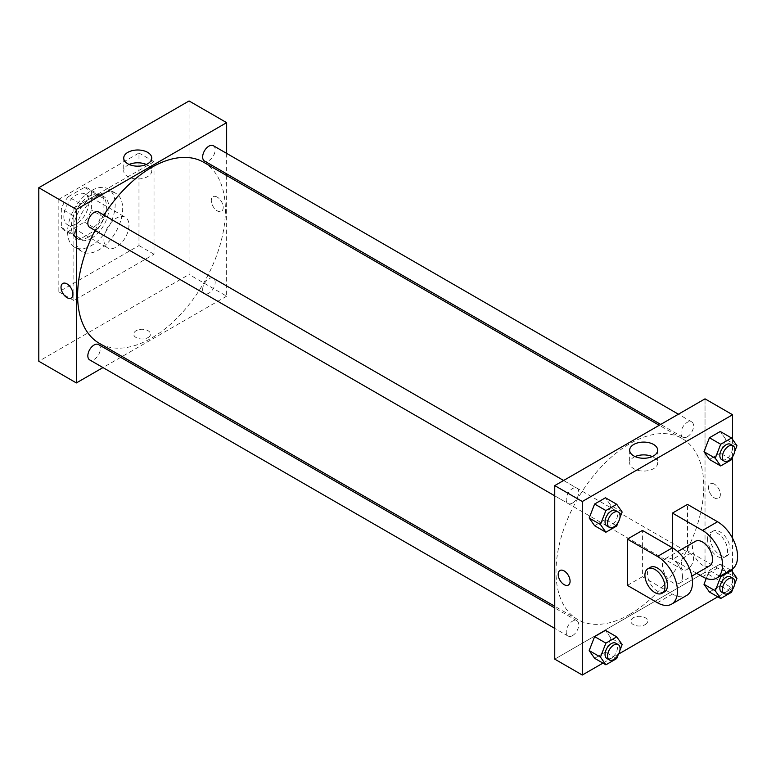 <?xml version="1.0" encoding="UTF-8"?>
<svg xmlns="http://www.w3.org/2000/svg" width="776" height="776" viewBox="0 0 776 776"><rect width="100%" height="100%" fill="white"/><g stroke="black" fill="none" stroke-linecap="round" stroke-linejoin="round"><path stroke-width="0.58" stroke-dasharray="3.88 2.91" d="M103.916 239.784A17.712 10.224 120 0 0 107.592 247.893A17.712 10.224 120 0 0 125.295 237.669A17.712 10.224 120 0 0 125.295 217.212A17.712 10.224 120 0 0 111.647 221.955A17.712 10.224 120 0 0 103.916 239.784M63.845 216.649A17.712 10.224 120 0 0 67.512 224.759A17.712 10.224 120 0 0 85.224 214.525A17.712 10.224 120 0 0 85.224 194.078A17.712 10.224 120 0 0 71.576 198.821A17.712 10.224 120 0 0 63.845 216.649M68.288 196.726L84.448 187.404A24.124 13.929 120 0 1 88.435 188.519A24.124 13.929 120 0 1 91.393 191.41L91.393 210.073A24.124 13.929 120 0 1 84.448 222.101L68.288 231.432A24.124 13.929 120 0 1 64.301 230.317A24.124 13.929 120 0 1 61.343 227.416L61.343 208.763A24.124 13.929 120 0 1 68.288 196.726L80.811 203.962L96.971 194.631L84.448 187.404M84.448 222.101L96.971 229.337L80.811 238.659L68.288 231.432M61.343 227.416L73.865 234.653L73.865 215.99L61.343 208.763M73.865 234.653A24.124 13.929 120 0 0 76.824 237.543A24.124 13.929 120 0 0 80.811 238.659M96.971 229.337A24.124 13.929 120 0 0 103.916 217.299L91.393 210.073M96.971 194.631A24.124 13.929 120 0 1 100.958 195.746A24.124 13.929 120 0 1 103.916 198.646L103.916 217.299M80.811 203.962A24.124 13.929 120 0 0 73.865 215.99M88.891 236.893A24.793 14.317 -60 0 1 76.494 238.116A24.793 14.317 -60 0 1 76.494 209.491A24.793 14.317 -60 0 1 101.287 195.174A24.793 14.317 -60 0 1 105.09 215.039A24.793 14.317 -60 0 1 88.891 236.893M91.393 238.339A24.793 14.317 120 0 0 107.592 216.485A24.793 14.317 120 0 0 103.79 196.619A24.793 14.317 120 0 0 84.691 203.263A24.793 14.317 120 0 0 73.865 228.212A24.793 14.317 120 0 0 78.997 239.561A24.793 14.317 120 0 0 91.393 238.339M103.916 198.646L91.393 191.41M67.599 231.83A33.649 19.429 120 0 0 74.574 247.234A33.649 19.429 120 0 0 108.223 227.804A33.649 19.429 120 0 0 108.223 188.956A33.649 19.429 120 0 0 82.295 197.967A33.649 19.429 120 0 0 67.599 231.83M75.117 236.166A33.649 19.429 120 0 0 82.081 251.57A33.649 19.429 120 0 0 115.731 232.14A33.649 19.429 120 0 0 115.731 193.292A33.649 19.429 120 0 0 89.803 202.303A33.649 19.429 120 0 0 75.117 236.166M58.84 199.296L58.84 291.844L138.982 245.565L138.982 153.017L58.84 199.296L73.865 207.968L73.865 300.516L154.017 254.247L154.017 161.699L73.865 207.968M154.017 161.699L138.982 153.017M189.072 100.967L189.072 274.491L38.8 361.247M148.061 337.57A8.41 4.86 0 0 0 150.525 334.136A8.41 4.86 0 0 0 142.115 329.276A8.41 4.86 0 0 0 133.705 334.136A8.41 4.86 0 0 0 138.894 338.627A8.41 4.86 0 0 0 148.061 337.57A8.41 4.86 180 0 1 138.894 338.627A8.41 4.86 180 0 1 133.705 334.136A8.41 4.86 180 0 1 142.115 329.276A8.41 4.86 180 0 1 150.525 334.136A8.41 4.86 180 0 1 148.061 337.57M226.65 175.521L226.65 296.18L189.072 274.491M226.65 296.18L122.152 356.504M120.687 357.348L102.975 367.582M98.533 211.984A8.856 5.112 -60 0 1 99.891 219.084A8.856 5.112 -60 0 1 94.1 226.883A8.856 5.112 -60 0 1 89.677 227.319M98.533 344.554A8.856 5.112 -60 0 1 99.891 351.654A8.856 5.112 -60 0 1 94.1 359.453A8.856 5.112 -60 0 1 89.677 359.899M202.652 289.555A8.856 5.112 120 0 0 204.486 293.609A8.856 5.112 120 0 0 213.342 288.497A8.856 5.112 120 0 0 213.342 278.274A8.856 5.112 120 0 0 206.513 280.64A8.856 5.112 120 0 0 202.652 289.555M226.65 153.376L226.65 173.834M213.342 145.704A8.856 5.112 -60 0 1 214.7 152.794A8.856 5.112 -60 0 1 208.909 160.593A8.856 5.112 -60 0 1 204.486 161.039M203.749 162.31A104.488 60.324 -60 0 1 219.773 246.031A104.488 60.324 -60 0 1 151.504 338.113A104.488 60.324 -60 0 1 99.26 343.293M95.021 230.414A104.488 60.324 -60 0 1 103.877 215.068M217.251 197.123A8.41 4.86 -120 0 0 213.051 196.706A8.41 4.86 -120 0 0 213.051 206.426A8.41 4.86 -120 0 0 221.461 211.276A8.41 4.86 -120 0 0 222.751 204.534A8.41 4.86 -120 0 0 217.251 197.123A8.41 4.86 60 0 1 222.751 204.544A8.41 4.86 60 0 1 221.461 211.285A8.41 4.86 60 0 1 213.051 206.426A8.41 4.86 60 0 1 213.051 196.706A8.41 4.86 60 0 1 217.251 197.123M154.017 254.247L138.982 245.565M73.865 300.516L58.84 291.844M129.155 164.483A14.007 8.09 0 0 0 123.723 170.875A14.007 8.09 0 0 0 137.73 178.965A14.007 8.09 0 0 0 151.747 170.875A14.007 8.09 0 0 0 147.644 165.152A14.007 8.09 0 0 0 146.305 164.483M71.188 298.042L71.188 298.042A8.41 4.86 -120 0 0 71.188 288.323A8.41 4.86 -120 0 0 62.778 283.473L62.778 283.473M629.889 614.301A104.488 60.324 120 0 0 698.148 522.229A104.488 60.324 120 0 0 682.133 438.498A104.488 60.324 120 0 0 601.613 466.492A104.488 60.324 120 0 0 556.004 571.64A104.488 60.324 120 0 0 577.645 619.481A104.488 60.324 120 0 0 629.889 614.301M572.484 503.071A8.856 5.112 -60 0 1 568.051 503.508A8.856 5.112 -60 0 1 568.051 493.284A8.856 5.112 -60 0 1 576.908 488.172A8.856 5.112 -60 0 1 578.741 492.226A8.856 5.112 -60 0 1 572.484 503.071M681.027 565.743A8.856 5.112 120 0 0 682.861 569.797A8.856 5.112 120 0 0 691.717 564.685A8.856 5.112 120 0 0 691.717 554.462A8.856 5.112 120 0 0 684.898 556.838A8.856 5.112 120 0 0 681.027 565.743M572.484 635.651A8.856 5.112 120 0 0 578.265 627.842A8.856 5.112 120 0 0 576.908 620.752A8.856 5.112 120 0 0 570.088 623.118A8.856 5.112 120 0 0 566.218 632.033A8.856 5.112 120 0 0 568.051 636.087A8.856 5.112 120 0 0 572.484 635.651M687.293 436.791A8.856 5.112 120 0 0 693.075 428.983A8.856 5.112 120 0 0 691.717 421.892A8.856 5.112 120 0 0 684.898 424.259A8.856 5.112 120 0 0 681.027 433.173A8.856 5.112 120 0 0 682.861 437.227A8.856 5.112 120 0 0 687.293 436.791M705.025 572.368L554.753 659.134L705.025 572.368L705.025 449.081L705.025 572.368L732.573 588.276L717.761 596.831M705.025 398.845L705.025 449.081L705.025 398.845M619.917 517.737L618.035 522.597M606.871 525.924A8.856 5.112 120 0 0 615.727 520.812A8.856 5.112 120 0 0 615.727 510.589M622.148 511.995L610.877 505.486L605.455 519.464L594.61 525.73L605.455 519.464L616.726 525.973M610.877 505.486L605.455 497.775L610.877 505.486L605.455 519.464M734.736 451.448L732.845 456.307M721.69 459.644A8.856 5.112 120 0 0 730.546 454.523A8.856 5.112 120 0 0 730.546 444.299M736.957 445.705L725.686 439.206L720.264 453.174L709.419 459.44L720.264 453.174L731.535 459.683M725.686 439.206L720.264 431.485L725.686 439.206L720.264 453.174M619.917 650.307L618.035 655.167M606.871 658.494A8.856 5.112 120 0 0 615.727 653.382A8.856 5.112 120 0 0 615.727 643.158M622.148 644.565L610.877 638.066L605.455 652.034L594.61 658.3L605.455 652.034L616.726 658.543M610.877 638.066L605.455 630.345L610.877 638.066L605.455 652.034M734.736 584.018L732.845 588.877M721.69 592.214A8.856 5.112 120 0 0 730.546 587.102A8.856 5.112 120 0 0 730.546 576.878M736.957 578.285L725.686 571.776L720.264 585.754L709.419 592.01L720.264 585.754L731.535 592.263M719.798 576.316L709.419 570.321L706.267 578.46L709.419 570.321L720.264 564.065L725.686 571.776L720.264 585.754M730.643 570.05L720.264 564.065L725.686 571.776M568.342 585.075L568.352 585.075A8.41 4.86 -120 0 0 568.352 575.356A8.41 4.86 -120 0 0 559.933 570.505L559.933 570.505M635.088 456.579A14.007 8.09 0 0 0 629.656 462.971A14.007 8.09 0 0 0 643.663 471.061A14.007 8.09 0 0 0 657.67 462.971A14.007 8.09 0 0 0 653.567 457.248A14.007 8.09 0 0 0 652.238 456.579M714.415 484.156A8.41 4.86 -120 0 0 710.215 483.739A8.41 4.86 -120 0 0 710.215 493.458A8.41 4.86 -120 0 0 718.625 498.318A8.41 4.86 -120 0 0 719.915 491.577A8.41 4.86 -120 0 0 714.415 484.156A8.41 4.86 60 0 1 719.915 491.577A8.41 4.86 60 0 1 718.625 498.318A8.41 4.86 60 0 1 710.205 493.458A8.41 4.86 60 0 1 710.205 483.749A8.41 4.86 60 0 1 714.415 484.156M732.573 439.478L732.573 457.006M732.573 538.263L732.573 568.876M732.573 572.048L732.573 588.276M645.225 624.602A8.41 4.86 0 0 0 647.688 621.169A8.41 4.86 0 0 0 639.278 616.319A8.41 4.86 0 0 0 630.869 621.169A8.41 4.86 0 0 0 636.058 625.66A8.41 4.86 0 0 0 645.225 624.602A8.41 4.86 180 0 1 636.058 625.66A8.41 4.86 180 0 1 630.869 621.169A8.41 4.86 180 0 1 639.278 616.309A8.41 4.86 180 0 1 647.688 621.169A8.41 4.86 180 0 1 645.225 624.602M618.656 654.042L602.952 663.111M709.419 570.321L720.264 564.065M731.72 569.429A28.334 16.364 60 0 1 717.548 568.032L687.497 550.679L672.462 559.351L672.462 547.788M687.497 550.679L687.497 504.4M627.386 585.385L642.412 576.704L642.412 530.435M682.482 576.704A14.172 8.177 60 0 1 679.553 583.193A14.172 8.177 60 0 1 665.381 575.016A14.172 8.177 60 0 1 665.381 558.652A14.172 8.177 60 0 1 676.303 562.445A14.172 8.177 60 0 1 682.482 576.704M642.412 576.704L672.462 594.057A28.334 16.364 -120 0 0 686.634 595.464M709.603 565.84A14.172 8.177 60 0 1 695.432 557.663A14.172 8.177 60 0 1 695.432 541.299M696.654 573.318L672.462 559.351M664.518 591.865A14.172 8.177 60 0 1 650.356 583.688A14.172 8.177 60 0 1 650.356 567.324M707.528 539.107A14.172 8.177 60 0 1 710.467 532.627A14.172 8.177 60 0 1 724.629 540.804A14.172 8.177 60 0 1 724.629 557.168A14.172 8.177 60 0 1 713.716 553.366A14.172 8.177 60 0 1 707.528 539.107M710.03 537.661A14.172 8.177 -120 0 0 716.219 551.92A14.172 8.177 -120 0 0 727.141 555.713A14.172 8.177 -120 0 0 727.141 539.359A14.172 8.177 -120 0 0 712.969 531.182A14.172 8.177 -120 0 0 710.03 537.661M672.462 594.057L657.437 602.739M717.548 568.032L702.523 576.704M67.512 224.759L107.592 247.893M85.224 194.078L125.295 217.212M103.79 196.619L101.287 195.174M78.997 239.561L76.494 238.116M100.958 195.746L88.435 188.519M76.824 237.543L64.301 230.317M115.731 193.292L108.223 188.956M82.081 251.57L74.574 247.234M123.723 158.081L123.723 170.875M151.747 158.081L151.747 170.875M682.133 438.498L659.241 425.277M577.645 619.481L554.753 606.26M554.753 495.835L568.051 503.508M563.599 480.49L576.908 488.172M691.717 554.462L213.342 278.274M682.861 569.797L204.486 293.609M576.908 620.752L554.753 607.957M568.051 636.087L554.753 628.405M691.717 421.892L678.418 414.209M682.861 437.227L660.706 424.433M629.656 450.177L629.656 462.971M657.67 450.177L657.67 462.971M679.553 583.193L691.823 576.112M665.381 558.652L677.652 551.571M712.969 531.182L710.467 532.627M727.141 555.713L724.629 557.168"/><path stroke-width="1.16" d="M102.975 367.582L76.368 382.937L38.8 361.247L38.8 187.724L189.072 100.967L226.65 122.656L226.65 153.376M122.152 356.504L120.687 357.348M554.753 495.835L89.677 227.319A8.856 5.112 -60 0 1 89.677 217.096A8.856 5.112 -60 0 1 98.533 211.984L563.599 480.49M554.753 628.405L89.677 359.899A8.856 5.112 -60 0 1 89.677 349.666A8.856 5.112 -60 0 1 98.533 344.554L554.753 607.957M226.65 173.834L226.65 175.521M76.368 382.937L76.368 209.413L226.65 122.656M660.706 424.433L204.486 161.039A8.856 5.112 -60 0 1 204.486 150.816A8.856 5.112 -60 0 1 213.342 145.704L678.418 414.209M554.753 606.26L99.26 343.293A104.488 60.324 -60 0 1 95.021 230.414M103.877 215.068A104.488 60.324 -60 0 1 203.749 162.31L659.241 425.277M62.778 283.473A8.41 4.86 -120 0 0 61.488 290.214A8.41 4.86 -120 0 0 66.978 297.625A8.41 4.86 60 0 1 61.479 290.214A8.41 4.86 60 0 1 62.769 283.473A8.41 4.86 60 0 1 71.188 288.323A8.41 4.86 60 0 1 71.188 298.042A8.41 4.86 60 0 1 66.978 297.625A8.41 4.86 -120 0 0 71.188 298.042M76.368 209.413L38.8 187.724M147.644 152.358A14.007 8.09 180 0 1 151.747 158.081A14.007 8.09 180 0 1 137.73 166.171A14.007 8.09 180 0 1 123.723 158.081A14.007 8.09 180 0 1 132.366 150.612A14.007 8.09 180 0 1 147.644 152.358M146.305 164.483A14.007 8.09 0 0 0 129.155 164.483M602.952 663.111L582.301 675.033L554.753 659.134L554.753 485.601L705.025 398.845L732.573 414.753L732.573 439.478M618.035 522.597L616.726 525.973L605.881 532.229L600.459 524.518L605.881 510.54L616.726 504.284L622.148 511.995L619.917 517.737M618.239 512.034L615.727 510.589A8.856 5.112 120 0 0 608.908 512.955A8.856 5.112 120 0 0 605.038 521.87A8.856 5.112 120 0 0 606.871 525.924L609.383 527.37A8.856 5.112 120 0 0 618.239 522.258A8.856 5.112 120 0 0 618.239 512.034A8.856 5.112 120 0 0 611.41 514.41A8.856 5.112 120 0 0 607.55 523.315A8.856 5.112 120 0 0 609.383 527.37M605.881 532.229L594.61 525.73L589.188 518.009L594.61 504.031L605.455 497.775L616.726 504.284M600.459 524.518L589.188 518.009L594.61 504.031L605.455 497.775M605.881 510.54L594.61 504.031M732.845 456.307L731.535 459.683L720.691 465.949L715.268 458.228L720.691 444.26L731.535 437.994L736.957 445.705L734.736 451.448M733.048 445.744L730.546 444.299A8.856 5.112 120 0 0 723.717 446.675A8.856 5.112 120 0 0 719.856 455.59A8.856 5.112 120 0 0 721.69 459.644L724.192 461.089A8.856 5.112 120 0 0 733.048 455.978A8.856 5.112 120 0 0 733.048 445.744A8.856 5.112 120 0 0 726.22 448.121A8.856 5.112 120 0 0 722.359 457.035A8.856 5.112 120 0 0 724.192 461.089M720.691 465.949L709.419 459.44L703.997 451.729L709.419 437.751L720.264 431.485L731.535 437.994M715.268 458.228L703.997 451.729L709.419 437.751L720.264 431.485M720.691 444.26L709.419 437.751M618.035 655.167L616.726 658.543L605.881 664.809L600.459 657.088L605.881 643.12L616.726 636.853L622.148 644.565L619.917 650.307M618.239 644.604L615.727 643.158A8.856 5.112 120 0 0 608.908 645.535A8.856 5.112 120 0 0 605.038 654.449A8.856 5.112 120 0 0 606.871 658.494L609.383 659.949A8.856 5.112 120 0 0 618.239 654.828A8.856 5.112 120 0 0 618.239 644.604A8.856 5.112 120 0 0 611.41 646.98A8.856 5.112 120 0 0 607.55 655.895A8.856 5.112 120 0 0 609.383 659.949M605.881 664.809L594.61 658.3L589.188 650.589L594.61 636.611L605.455 630.345L616.726 636.853M600.459 657.088L589.188 650.589L594.61 636.611L605.455 630.345M605.881 643.12L594.61 636.611M732.845 588.877L731.535 592.263L720.691 598.519L715.268 590.808L720.691 576.83L731.535 570.564L736.957 578.285L734.736 584.018M733.048 578.324L730.546 576.878A8.856 5.112 120 0 0 723.717 579.245A8.856 5.112 120 0 0 719.856 588.159A8.856 5.112 120 0 0 721.69 592.214L724.192 593.659A8.856 5.112 120 0 0 733.048 588.548A8.856 5.112 120 0 0 733.048 578.324A8.856 5.112 120 0 0 726.22 580.69A8.856 5.112 120 0 0 722.359 589.605A8.856 5.112 120 0 0 724.192 593.659M720.691 598.519L709.419 592.01L703.997 584.299L706.267 578.46L703.997 584.299L715.268 590.808M720.691 576.83L719.798 576.316M731.535 570.564L730.643 570.05M559.933 570.505A8.41 4.86 60 0 1 568.342 575.365A8.41 4.86 60 0 1 568.342 585.075A8.41 4.86 60 0 1 564.142 584.658A8.41 4.86 60 0 1 558.642 577.247A8.41 4.86 60 0 1 559.933 570.505A8.41 4.86 -120 0 0 558.642 577.247A8.41 4.86 -120 0 0 564.142 584.658A8.41 4.86 -120 0 0 568.352 585.075M582.301 675.033L582.301 501.509L554.753 485.601L705.025 398.845M554.753 659.134L554.753 485.601M653.567 444.454A14.007 8.09 180 0 1 657.67 450.177A14.007 8.09 180 0 1 643.663 458.267A14.007 8.09 180 0 1 629.656 450.177A14.007 8.09 180 0 1 638.299 442.708A14.007 8.09 180 0 1 653.567 444.454M582.301 501.509L732.573 414.753M652.238 456.579A14.007 8.09 0 0 0 635.088 456.579M732.573 457.006L732.573 538.263M732.573 568.876L732.573 572.048M717.761 596.831L618.656 654.042M709.419 592.01L703.997 584.299M709.419 459.44L703.997 451.729M594.61 525.73L589.188 518.009M594.61 658.3L589.188 650.589M627.386 539.107L657.437 556.46A28.334 16.364 60 0 1 675.944 581.428A28.334 16.364 60 0 1 671.609 604.135A28.334 16.364 60 0 1 657.437 602.739L627.386 585.385L627.386 539.107L642.412 530.435L672.462 547.788L672.462 513.082L687.497 504.4L717.548 521.753A28.334 16.364 60 0 1 736.055 546.731A28.334 16.364 60 0 1 731.72 569.429L716.684 578.11A28.334 16.364 60 0 1 702.523 576.704L696.654 573.318M671.609 604.135L686.634 595.464A28.334 16.364 -120 0 0 690.98 572.756A28.334 16.364 -120 0 0 672.462 547.788L657.437 556.46M677.652 551.571L695.432 541.299A14.172 8.177 60 0 1 706.354 545.091A14.172 8.177 60 0 1 712.543 559.351A14.172 8.177 60 0 1 709.603 565.84L691.823 576.112M717.548 521.753L702.523 530.435L672.462 513.082M702.523 530.435A28.334 16.364 60 0 1 721.03 555.403A28.334 16.364 60 0 1 716.684 578.11M647.853 568.769L650.356 567.324A14.172 8.177 60 0 1 661.268 571.126A14.172 8.177 60 0 1 667.457 585.385A14.172 8.177 60 0 1 664.518 591.865L662.015 593.31A14.172 8.177 60 0 1 647.853 585.133A14.172 8.177 60 0 1 647.853 568.769A14.172 8.177 60 0 1 658.766 572.572A14.172 8.177 60 0 1 664.954 586.831A14.172 8.177 60 0 1 662.015 593.31"/></g></svg>
